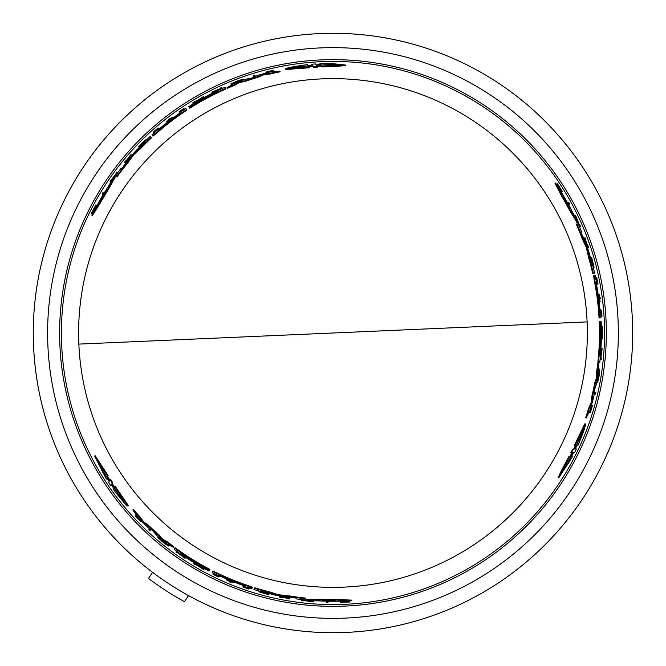 <?xml version="1.0" encoding="UTF-8"?>
<svg xmlns="http://www.w3.org/2000/svg" width="666" height="666" viewBox="0 0 666 666"><rect width="100%" height="100%" fill="white"/><g stroke="black" fill="none" stroke-linecap="round" stroke-linejoin="round"><path stroke-width="1" d="M587.112 321.903A254.37 254.37 0 0 1 332.983 587.37A254.37 254.37 0 0 1 78.846 344.097A254.37 254.37 0 0 1 332.983 78.63A254.37 254.37 0 0 1 587.112 321.903L78.846 344.097M319.905 33.583A299.7 299.7 0 0 0 33.35 339.535A299.7 299.7 0 0 0 346.054 632.417A299.7 299.7 0 0 0 632.608 326.465A299.7 299.7 0 0 0 319.905 33.583A299.7 299.7 0 0 1 632.608 326.465A299.7 299.7 0 0 1 346.054 632.417M340.917 601.789L341.258 601.132M342.382 601.348A268.506 268.506 0 0 0 343.731 601.29L345.521 601.115M349.8 600.882L349.941 601.981L344.047 601.947L349.55 601.365A268.873 268.873 0 0 1 347.935 601.456L343.406 601.922A269.122 269.122 0 0 1 342.058 601.964L342.191 601.714A268.873 268.873 0 0 1 340.934 601.756L340.592 602.405A269.514 269.514 0 0 0 341.849 602.372L348.285 602.081A269.514 269.514 0 0 0 349.941 601.981M570.962 456.343L572.752 456.268L558.832 477.738L569.646 456.401L570.729 456.352L570.029 456.385L572.002 452.505M558.832 477.738L558.083 477.772L561.088 471.27L568.939 456.435L570.729 456.352L572.702 452.472L571.595 452.522L573.284 449.092L574.383 449.042L573.692 449.075L575.532 445.179M571.12 452.547L572.593 449.117L573.692 449.075M574.383 449.042L576.223 445.146L574.475 445.221L584.706 423.917L585.364 423.884C585.889 425.208 583.499 432.259 578.188 445.063L577.131 445.104L575.307 449.001L576.398 448.959L574.733 452.389L573.634 452.43L571.669 456.31L572.752 456.268M574.608 449.034L575.707 448.984M567.457 202.747L568.897 202.68A269.514 269.514 0 0 1 569.671 204.104L568.922 204.129A268.839 268.839 0 0 0 568.14 202.714M568.989 204.129L568.24 204.162L568.989 204.129M594.813 394.139A268.873 268.873 0 0 0 595.146 392.674L595.845 392.64A269.547 269.547 0 0 1 595.512 394.106L594.172 394.164A268.256 268.256 0 0 0 594.513 392.699L595.213 392.665M600.624 314.818L601.207 314.793A268.839 268.839 0 0 0 600.865 310.323L600.923 310.323M599.475 301.806L599.425 301.806A268.256 268.256 0 0 0 598.468 294.538L598.526 294.53M591.258 258.599L591.083 257.809L591.716 257.784C594.904 270.038 594.738 270.096 591.233 257.958L591.5 258.708C594.297 268.365 594.422 268.323 591.891 258.575L591.716 257.784C594.904 270.038 594.738 270.096 591.233 257.958L590.6 257.983L592.565 265.143M594.155 267.782L593.531 267.807L593.131 266.924M561.222 191.758L562.487 191.7A269.514 269.514 0 0 0 561.829 190.634L558.358 185.206A269.514 269.514 0 0 0 557.442 183.824L560.364 188.944L557.109 184.474A268.873 268.873 0 0 1 557.991 185.822L560.655 189.51A269.122 269.122 0 0 1 561.371 190.651L561.088 190.667A268.873 268.873 0 0 1 561.754 191.733L561.055 191.766M560.672 190.684A268.506 268.506 0 0 0 559.956 189.544L558.907 188.078M556.568 184.499L557.442 183.824M591.674 405.594L592.524 405.161L590.434 412.504L589.785 412.537L590.168 411.188M595.662 277.83L596.128 277.805A268.873 268.873 0 0 1 597.377 284.132L598.026 284.107A269.514 269.514 0 0 0 596.778 277.78L596.719 277.78A269.464 269.464 0 0 1 597.718 282.784L597.452 282.792A269.197 269.197 0 0 0 596.453 277.789L596.378 277.797A269.122 269.122 0 0 1 597.377 282.8L597.186 282.809A268.931 268.931 0 0 0 596.178 277.805L596.162 277.805M597.41 284.132L596.761 284.157A268.256 268.256 0 0 0 596.619 283.433M586.713 245.92L587.012 245.904A268.548 268.548 0 0 0 584.698 239.419M585.339 239.394L584.39 239.435A268.256 268.256 0 0 0 583.857 237.995L585.173 237.937A269.514 269.514 0 0 1 585.714 239.377L585.381 239.394A269.197 269.197 0 0 1 587.687 245.879L588.02 245.862A269.514 269.514 0 0 1 588.511 247.302L587.837 247.336A268.873 268.873 0 0 0 587.354 245.887L587.653 245.879A269.156 269.156 0 0 0 585.339 239.394L585.039 239.402A268.873 268.873 0 0 0 584.498 237.962M587.87 247.327L587.204 247.361M602.464 338.936L601.856 332.767L602.455 326.548A269.547 269.547 0 0 1 602.489 328.355L602.289 330.486A269.322 269.322 0 0 1 602.289 335.006L602.497 337.121A269.547 269.547 0 0 1 602.464 338.936L601.848 338.961L601.39 334.157M601.39 331.418L601.839 326.573L602.455 326.548M600.366 356.476L601.182 349.975L600.699 350M600.79 348.543L601.473 348.518L600.79 348.543M579.853 226.398L579.129 226.423M578.213 224.034L575.424 217.149L574.908 217.174M574.225 215.751L574.966 215.726M597.643 382.284L599.525 371.27A269.28 269.28 0 0 1 599.084 374.242L599.017 374.25A269.214 269.214 0 0 0 599.766 369.064L599.333 374.409A269.547 269.547 0 0 1 598.934 376.898L597.643 382.284L597.019 382.309L597.027 381.202M598.942 370.537A268.598 268.598 0 0 0 599.142 369.089L599.766 369.064M577.572 222.461L576.914 222.486L569.089 209.407A266.5 266.5 0 0 0 561.713 196.245L554.911 183.117L555.627 183.092A268.406 268.406 0 0 1 561.313 191.908L562.087 193.456A268.256 268.256 0 0 1 572.41 212.029L573.359 213.578A268.406 268.406 0 0 1 577.572 222.461L569.763 209.382A267.108 267.108 0 0 0 562.412 196.212L555.627 183.092M598.101 362.412L597.852 362.421A266.5 266.5 0 0 0 599.225 321.378L600.183 321.337A267.449 267.449 0 0 1 599.583 354.295L599.775 354.287A267.64 267.64 0 0 0 600.366 321.328L600.674 321.312A267.948 267.948 0 0 1 600.083 354.27L600.241 354.262A268.107 268.107 0 0 0 600.832 321.303L601.132 321.295A268.406 268.406 0 0 1 599.783 362.337L598.468 362.396A267.108 267.108 0 0 0 599.833 321.345M594.821 275.449L595.287 279.279L594.23 275.466L595.146 275.449A268.406 268.406 0 0 1 596.769 283.425L596.636 285.181A267.957 267.957 0 0 1 599.916 309.657L600.374 309.64A268.406 268.406 0 0 1 600.965 317.865L599.05 317.948A266.5 266.5 0 0 0 594.222 280.319L593.614 275.499M586.263 417.84L585.605 417.865A266.5 266.5 0 0 0 588.661 408.166L591.233 402.472L591.741 396.761A266.5 266.5 0 0 0 594.805 382.684L596.703 377.147L596.636 371.803A266.5 266.5 0 0 0 597.693 363.778L598.309 363.753L598.617 371.486A268.406 268.406 0 0 1 596.561 383.691L594.28 390.551L593.989 395.579A268.406 268.406 0 0 1 590.134 409.923L586.263 417.84A267.108 267.108 0 0 0 589.302 408.133L591.874 402.447L592.374 396.736A267.108 267.108 0 0 0 595.429 382.659L597.335 377.123L597.26 371.778A267.108 267.108 0 0 0 598.309 363.753M594.022 273.235L592.698 273.293A266.5 266.5 0 0 0 588.861 258.525L586.346 247.635L582.275 238.794A266.5 266.5 0 0 0 576.223 224.126L578.279 224.034A268.406 268.406 0 0 1 581.676 232.043L580.76 232.084L585.581 242.233A268.406 268.406 0 0 1 589.776 254.903L591.791 265.176L592.673 265.135A268.406 268.406 0 0 1 594.646 273.21L593.323 273.268A267.108 267.108 0 0 0 589.485 258.491L587.628 249.559L586.996 249.592M581.027 232.068L580.111 232.109M306.418 600.091L306.718 599.508L321.961 599.267A266.5 266.5 0 0 0 337.046 599.467L351.815 600.133L351.481 600.774A268.406 268.406 0 0 1 341 601.29L339.277 601.182A268.256 268.256 0 0 1 318.023 600.84L316.217 600.89A268.406 268.406 0 0 1 306.418 600.091L321.653 599.866A267.108 267.108 0 0 0 336.721 600.083L351.481 600.774M312.77 65.917L308.483 66.275L309.424 67.749L285.856 69.539L285.498 68.981C286.38 67.874 293.689 66.417 307.426 64.619L307.992 65.509L312.279 65.143L311.688 64.219L315.493 63.944L316.092 64.877L320.429 64.635L319.846 63.72L332.983 63.678L345.404 65.035L345.804 65.668L332.983 66.492L321.894 66.933L320.929 65.426L321.312 66.017L320.929 65.426L316.583 65.651L317.183 66.592L313.361 66.841L312.77 65.917L313.145 66.5L308.849 66.858M589.527 411.979L590.176 411.954L592.124 406.585L590.434 412.504M152.531 135.506L152.223 135.015L154.97 132.875L152.614 135.639L156.402 132.576A267.108 267.108 0 0 1 186.58 109.582L185.881 108.491A268.406 268.406 0 0 0 179.054 113.112L179.296 113.495A267.957 267.957 0 0 0 159.74 128.58L158.15 129.337A268.406 268.406 0 0 0 152.056 134.732L152.223 135.015M273.11 71.337L272.76 70.787L267.141 71.786L273.11 70.288L265.709 72.153L266.508 72.669M272.094 71.17L273.46 70.837L273.11 70.288M321.894 66.933L321.312 66.017L316.966 66.242M252.173 588.02L251.898 588.536L248.676 587.221L252.248 587.878L247.702 586.13A267.108 267.108 0 0 1 212.695 571.495L212.096 572.652A268.406 268.406 0 0 0 219.514 576.248L219.73 575.84A267.957 267.957 0 0 0 242.566 585.239L244.014 586.238A268.406 268.406 0 0 0 251.74 588.819L251.898 588.536M136.305 515.684L136.006 516.258L139.685 520.629L135.398 516.208L140.717 521.686L140.759 520.737M136.672 516.641L135.697 515.626L135.398 516.208M111.78 484.04L114.236 487.579L115.043 486.03L128.38 505.544L128.08 506.127C126.673 505.927 121.761 500.324 113.328 489.327L113.819 488.386L111.355 484.856L110.847 485.83L108.716 482.675L109.224 481.693L106.843 478.046L106.344 479.012L94.705 456.227L107.775 476.257L107.276 477.222L107.601 476.598L107.276 477.222L109.649 480.869L110.165 479.886L112.288 483.066L111.78 484.04L112.104 483.424L114.56 486.971M95.055 455.561L108.108 475.632L107.601 476.598L109.973 480.253M602.081 333L602.247 330.844A269.28 269.28 0 0 1 602.264 333A269.28 269.28 0 0 1 602.255 334.657L602.081 333M303.122 67.374L291.134 68.032C291.267 67.524 294.888 66.708 301.981 65.584L302.472 66.359L311.771 65.626L302.63 66.6L303.122 67.374M345.404 65.035L321.52 66.342M332.983 65.484L327.214 65.759L326.706 64.952L316.333 65.268L326.531 64.694L326.024 63.886L339.019 64.818L332.983 65.484M309.049 67.166L285.498 68.981M596.045 284.715L595.795 282.892L596.237 284.707A267.649 267.649 0 0 1 599.475 308.158L599.542 309.99L599.283 308.167A267.457 267.457 0 0 0 596.045 284.715L596.237 284.707M563.836 197.086L564.293 197.752A267.948 267.948 0 0 1 569.863 207.759L566.891 203.446L563.836 197.086M572.768 453.163L568.564 461.571L569.522 461.53L562.212 472.327L567.299 461.63L568.248 461.588L572.86 453.155M577.946 439.951L583.374 429.245C583.749 429.612 582.642 433.158 580.069 439.86L579.154 439.901L575.141 448.318L578.862 439.918L577.946 439.951M159.632 129.321L158.175 130.444L159.532 129.162A267.649 267.649 0 0 1 178.222 114.627L179.77 113.661L178.321 114.793A267.457 267.457 0 0 0 159.632 129.321L159.532 129.162M99.85 201.032L100.191 200.299A267.948 267.948 0 0 1 106.077 190.476L103.829 195.205L99.85 201.032M243.265 584.964L244.963 585.664L243.173 585.131A267.649 267.649 0 0 1 221.245 576.207L219.63 575.357L221.337 576.04A267.457 267.457 0 0 0 243.265 584.964L243.173 585.131M335.256 600.882L334.457 600.948A267.948 267.948 0 0 1 323.002 600.765L328.221 600.349L335.256 600.882M109.024 480.586L103.838 472.735L103.397 473.584L97.702 461.863L104.429 471.611L103.988 472.46L108.983 480.669M117.874 491.675L124.434 501.723C123.926 501.864 121.412 499.134 116.891 493.548L117.316 492.74L111.996 485.131L117.449 492.482L117.874 491.675M338.22 65.102L326.407 64.485M327.089 65.559L327.605 66.367M188.503 595.579L184.44 601.714L173.851 595.587M152.572 572.319L148.518 578.454A307.043 307.043 0 0 0 184.44 601.714M171.953 80.236A299.7 299.7 0 0 0 163.794 580.377M117.316 492.74L117.208 492.948C121.711 498.526 124.226 501.257 124.742 501.132M104.312 471.819L104.753 470.979M98.36 462.412L103.73 472.952M302.472 66.359L302.839 66.933L302.347 66.159L292.207 68.173M579.154 439.901L578.471 439.935L579.387 439.893L582.708 430.103M567.54 461.621L566.583 461.663M562.362 471.486L568.806 461.563M117.208 492.948L116.891 493.548M196.911 565.376L200.216 567.274A269.28 269.28 0 0 1 196.911 565.376M323.068 600.64L322.286 600.674M302.347 66.159L301.981 65.584M199.775 98.976L196.478 100.882A269.28 269.28 0 0 1 199.775 98.976M106.152 190.601L106.51 189.893M579.387 439.893L580.069 439.86M569.721 207.759L570.146 208.425M148.793 529.803L149.117 529.187A268.873 268.873 0 0 0 150.216 530.211L149.9 530.827A269.547 269.547 0 0 1 148.793 529.803M114.727 486.638L128.08 506.127M328.23 601.798L327.88 602.472A269.514 269.514 0 0 1 326.265 602.43L326.615 601.764A268.839 268.839 0 0 0 328.23 601.798L328.529 601.215M218.365 576.931L218.398 576.873A269.455 269.455 0 0 1 214.36 574.933L214.627 574.425A268.873 268.873 0 0 1 213.295 573.767L212.995 574.333A269.514 269.514 0 0 0 218.365 576.931M228.979 581.643L229.254 581.118A268.931 268.931 0 0 1 226.465 579.936L226.49 579.886A268.873 268.873 0 0 0 233.267 582.7L233.242 582.75A268.931 268.931 0 0 1 230.611 581.684L230.336 582.209A269.514 269.514 0 0 1 228.979 581.643M268.273 593.872L269.039 594.122L268.756 594.68C256.543 591.308 256.577 591.142 268.848 594.172L268.057 594.03C258.3 591.624 258.275 591.758 267.982 594.438L268.756 594.68C256.543 591.308 256.577 591.142 268.848 594.172L269.139 593.614L261.954 591.741M268.182 594.055L267.982 594.438C258.275 591.758 258.3 591.624 268.057 594.03M137.662 517.915L140.717 521.686M137.579 518.065L136.006 516.258M249.051 588.777L249.092 588.711A269.122 269.122 0 0 1 244.264 587.071L244.347 586.904A268.931 268.931 0 0 0 249.184 588.536L249.209 588.486A268.873 268.873 0 0 1 243.107 586.405L242.807 586.979A269.514 269.514 0 0 0 248.909 589.069L248.934 589.019A269.464 269.464 0 0 1 244.097 587.379L244.222 587.146A269.197 269.197 0 0 0 249.051 588.777L248.934 589.019M281.46 596.42L281.094 597.111A269.156 269.156 0 0 0 287.87 598.351L288.012 598.085A268.873 268.873 0 0 0 289.527 598.334L289.21 598.942A269.514 269.514 0 0 1 287.695 598.684L287.854 598.384A269.197 269.197 0 0 1 281.077 597.144L280.927 597.444A269.514 269.514 0 0 1 279.429 597.144L280.036 595.987M281.235 596.844A268.873 268.873 0 0 1 279.737 596.553L279.961 596.12M193.098 563.411L198.743 565.967L203.838 569.597A269.547 269.547 0 0 1 202.248 568.722L200.508 567.482A269.322 269.322 0 0 1 196.587 565.226L194.655 564.352A269.547 269.547 0 0 1 193.098 563.411L193.381 562.87L197.777 564.868M183.799 557.5L177.414 552.522L177.181 552.963A269.547 269.547 0 0 1 175.982 552.106L176.299 551.498L183.891 557.325L184.116 556.901A268.873 268.873 0 0 0 185.331 557.7L185.015 558.308A269.547 269.547 0 0 1 183.799 557.5M311.68 601.673L303.363 600.391L303.122 600.857A269.514 269.514 0 0 1 301.565 600.682L301.898 600.041L311.78 601.481L312.013 601.023A268.839 268.839 0 0 0 313.586 601.14L313.245 601.789A269.514 269.514 0 0 1 311.68 601.673M168.356 546.012L163.944 542.957A269.547 269.547 0 0 1 161.988 541.375L157.967 537.562L166.567 544.705A269.28 269.28 0 0 1 164.211 542.832L164.244 542.773A269.214 269.214 0 0 0 168.356 546.012L168.64 545.462A268.598 268.598 0 0 1 167.491 544.563M181.235 553.238L181.152 553.413A267.64 267.64 0 0 0 209.399 570.404L209.257 570.67A267.948 267.948 0 0 1 181.002 553.679L180.936 553.821A268.107 268.107 0 0 0 209.182 570.812L209.041 571.087A268.406 268.406 0 0 1 174.176 549.392L174.783 548.218A267.108 267.108 0 0 0 209.64 569.93L209.482 570.238A267.449 267.449 0 0 1 181.235 553.238L181.152 553.413M157.293 535.922L152.489 530.511L148.277 527.755A268.406 268.406 0 0 1 137.787 517.241L132.867 509.931A267.108 267.108 0 0 0 139.752 517.415L143.39 522.485L148.085 525.774A267.108 267.108 0 0 0 158.749 535.464L162.596 539.876L167.258 542.482A267.108 267.108 0 0 0 173.676 547.41L166.833 543.806A268.406 268.406 0 0 1 157.293 535.922M296.062 598.859L296.487 598.043L285.289 597.136A268.406 268.406 0 0 1 272.219 594.438L262.312 591.05L261.905 591.833A268.406 268.406 0 0 1 253.929 589.502L254.537 588.336A267.108 267.108 0 0 0 269.247 592.399L277.913 595.254L278.205 594.688L289.918 595.995L289.618 596.57A267.108 267.108 0 0 0 305.344 598.676L304.703 599.916A268.406 268.406 0 0 1 296.062 598.859M280.228 595.104L279.936 595.67L289.618 596.57M279.936 595.67L277.913 595.254M102.572 194.489L102.164 193.848A269.514 269.514 0 0 1 103.005 192.466L103.405 193.107A268.839 268.839 0 0 0 102.572 194.489L102.939 195.063M254.637 75.092L255.011 75.683A268.873 268.873 0 0 0 253.571 76.124L253.197 75.533A269.547 269.547 0 0 1 254.637 75.092M179.037 111.771L179.071 111.83A269.455 269.455 0 0 1 182.767 109.299L183.083 109.79A268.873 268.873 0 0 1 184.316 108.966L183.974 108.425A269.514 269.514 0 0 0 179.037 111.771M169.647 118.615L169.963 119.114A268.931 268.931 0 0 1 172.386 117.283L172.419 117.333A268.873 268.873 0 0 0 166.592 121.795L166.567 121.745A268.931 268.931 0 0 1 168.798 120.005L168.481 119.505A269.514 269.514 0 0 1 169.647 118.615M139.41 146.528L138.811 147.069L138.478 146.537C147.494 137.646 147.627 137.762 138.869 146.87L139.377 146.262C146.345 139.011 146.245 138.919 139.069 145.996L138.478 146.537C147.494 137.646 147.627 137.762 138.869 146.87L139.202 147.402L144.422 142.116M139.302 146.354L139.069 145.996C146.245 138.919 146.345 139.011 139.377 146.262M91.558 213.195L94.53 208.117L92.291 213.17A268.873 268.873 0 0 1 93.015 211.721L94.88 207.567A269.122 269.122 0 0 1 95.504 206.377L95.663 206.618A268.873 268.873 0 0 1 96.254 205.511L95.862 204.887A269.514 269.514 0 0 0 95.263 205.994L92.299 211.713A269.514 269.514 0 0 0 91.558 213.195L92.582 213.62M270.496 71.387L265.709 72.153M270.413 71.245L272.76 70.787M153.43 132.426L153.471 132.492A269.122 269.122 0 0 1 157.309 129.129L157.409 129.296A268.931 268.931 0 0 0 153.58 132.659L153.605 132.709A268.873 268.873 0 0 1 158.466 128.463L158.117 127.914A269.514 269.514 0 0 0 153.255 132.151L153.288 132.201A269.464 269.464 0 0 1 157.118 128.838L157.259 129.062A269.197 269.197 0 0 0 153.43 132.426L153.288 132.201M129.995 155.694A269.514 269.514 0 0 1 131.002 154.554L131.36 155.12A268.873 268.873 0 0 0 130.353 156.26L130.195 156.011A269.156 269.156 0 0 0 125.732 161.255L125.899 161.513A268.873 268.873 0 0 0 124.917 162.695L124.559 162.129A269.514 269.514 0 0 1 125.533 160.939L125.716 161.222A269.197 269.197 0 0 1 130.17 155.977L129.995 155.694M203.38 96.653L198.343 100.266L192.657 102.855A269.547 269.547 0 0 1 194.206 101.915L196.145 101.032A269.322 269.322 0 0 1 200.066 98.768L201.79 97.536A269.547 269.547 0 0 1 203.38 96.653L203.704 97.169L199.775 99.975M213.145 91.55L220.654 88.511L220.388 88.095A269.547 269.547 0 0 1 221.728 87.479L222.094 88.054L213.253 91.725L213.511 92.124A268.873 268.873 0 0 0 212.204 92.782L211.838 92.208A269.547 269.547 0 0 1 213.145 91.55M110.956 180.211L116.225 173.66L115.942 173.21A269.514 269.514 0 0 1 116.875 171.953L117.258 172.569L111.072 180.394L111.347 180.836A268.839 268.839 0 0 0 110.464 182.134L110.065 181.518A269.514 269.514 0 0 1 110.956 180.211M230.819 83.924L235.672 81.627A269.547 269.547 0 0 1 238.02 80.728L243.323 79.154L232.85 83.025A269.28 269.28 0 0 1 235.647 81.926L235.681 81.985A269.214 269.214 0 0 0 230.819 83.924L231.152 84.449A268.598 268.598 0 0 1 232.509 83.899M109.366 184.54L108.5 186.13A268.256 268.256 0 0 0 97.586 204.362L96.62 205.802A268.406 268.406 0 0 0 91.833 215.143L99.808 202.705A267.108 267.108 0 0 1 107.534 189.752L114.952 176.448A268.406 268.406 0 0 0 109.366 184.54M218.123 91.467L218.015 91.309A267.64 267.64 0 0 0 189.177 107.268L189.011 107.01A267.948 267.948 0 0 1 217.849 91.042L217.765 90.917A268.107 268.107 0 0 0 188.928 106.885L188.761 106.627A268.406 268.406 0 0 1 224.983 87.271L225.691 88.387A267.108 267.108 0 0 0 189.46 107.726L189.277 107.434A267.449 267.449 0 0 1 218.123 91.467L218.015 91.309M245.088 79.387L252.173 77.93L256.668 75.666A268.406 268.406 0 0 1 271.02 71.836L279.812 71.237A267.108 267.108 0 0 0 269.888 73.451L263.678 74.068L258.475 76.49A267.108 267.108 0 0 0 244.763 80.877L239.019 82.001L234.424 84.74A267.108 267.108 0 0 0 226.948 87.837L233.491 83.708A268.406 268.406 0 0 1 245.088 79.387M121.195 168.098L121.687 168.873L128.072 159.632A268.406 268.406 0 0 1 136.946 149.659L144.838 142.774L144.364 142.033A268.406 268.406 0 0 1 150.366 136.289L151.074 137.404A267.108 267.108 0 0 0 140.201 148.11L133.391 154.187L133.741 154.72L126.756 164.211L126.407 163.661A267.108 267.108 0 0 0 116.716 176.232L115.967 175.05A268.406 268.406 0 0 1 121.195 168.098M132.368 156.26L132.026 155.727L126.407 163.661M132.026 155.727L133.391 154.187M575.166 445.196L585.364 423.884M601.54 310.298L601.473 310.298A269.455 269.455 0 0 1 601.814 314.76L601.232 314.785A268.873 268.873 0 0 1 601.331 316.275L601.972 316.242A269.514 269.514 0 0 0 601.54 310.298M600.307 298.743L599.716 298.768A268.931 268.931 0 0 1 600.091 301.781L600.033 301.781A268.873 268.873 0 0 0 599.084 294.505L599.142 294.505A268.931 268.931 0 0 1 599.533 297.311L600.124 297.286A269.514 269.514 0 0 1 600.307 298.743M591.458 258.591L591.891 258.575C594.422 268.323 594.297 268.365 591.5 258.708M590.784 409.698L592.524 405.161M590.95 409.69L590.176 411.954M601.997 349.941L600.882 357.967L601.373 357.942A269.547 269.547 0 0 1 601.232 359.415L600.549 359.44L601.798 349.95L601.315 349.975A268.873 268.873 0 0 0 601.406 348.518L602.081 348.485A269.547 269.547 0 0 1 601.997 349.941M576.306 217.116L579.353 224.95L579.878 224.933A269.514 269.514 0 0 1 580.502 226.365L579.778 226.398L576.09 217.124L575.574 217.149A268.839 268.839 0 0 0 574.891 215.726L575.632 215.692A269.514 269.514 0 0 1 576.306 217.116M594.23 275.466L594.838 280.294A267.108 267.108 0 0 1 599.666 317.923M586.346 247.635L586.979 247.602L582.917 238.769A267.108 267.108 0 0 0 576.881 224.092M586.979 247.602L587.628 249.559M150.216 530.211L150.516 529.645A268.256 268.256 0 0 1 149.417 528.621L149.117 529.187M150.516 529.645L150.191 530.269M107.168 477.422L106.344 479.012M108.108 475.632L107.775 476.257M110.381 479.462L110.165 479.886M110.489 479.27L112.612 482.45L112.288 483.066M112.612 482.45L112.104 483.424M111.68 484.24L111.172 485.214M326.914 601.19L326.615 601.764M326.581 601.831L326.931 601.157L326.581 601.831M328.546 601.19L328.196 601.864L328.546 601.19M213.503 573.351L213.295 573.767M214.835 574.009L214.627 574.425M214.91 573.876L214.643 574.392A268.839 268.839 0 0 0 218.681 576.331L218.398 576.873M226.748 579.387L226.49 579.886M226.773 579.337A268.256 268.256 0 0 0 233.55 582.151L233.267 582.7M258.874 591.791L259.166 591.233L260.131 591.333M341.175 601.281L340.934 601.756M342.441 601.24L342.191 601.714M343.731 601.29L343.406 601.922M348.176 600.982L347.935 601.456M140.901 520.479L140.618 521.012M249.425 588.07L249.209 588.486M243.39 585.855A268.256 268.256 0 0 0 244.089 586.105M289.527 598.334L289.827 597.768A268.256 268.256 0 0 1 288.303 597.51L287.87 598.351M289.827 597.768L289.51 598.368L289.827 597.768M281.527 596.278L281.393 596.545A268.548 268.548 0 0 0 288.17 597.785M200.15 566.233L204.121 569.055L203.838 569.597M178.954 552.822L184.174 556.776L184.399 556.351M184.332 556.485L184.116 556.901M185.614 557.159L185.298 557.758L185.614 557.159M301.865 600.099L302.206 599.458M312.229 600.607L311.78 601.481M304.728 599.858L312.088 600.89L312.321 600.432M313.803 600.724L313.586 601.14M313.894 600.549L313.553 601.198M167.299 544.921L167.591 544.372M157.967 537.562L158.258 537.004L159.207 537.57M321.961 599.267L321.653 599.866M337.046 599.467L336.721 600.083M175.066 547.668A266.5 266.5 0 0 0 209.923 569.388L209.64 569.93M252.248 587.878L252.531 587.329L247.985 585.581A266.5 266.5 0 0 1 212.978 570.953L212.695 571.495M139.752 517.415L140.043 516.841L143.69 521.919L143.39 522.485M143.69 521.919L148.385 525.208L148.085 525.774M148.385 525.208A266.5 266.5 0 0 0 159.041 534.906L158.749 535.464M159.041 534.906L162.887 539.318L162.596 539.876M162.887 539.318L167.549 541.933L167.258 542.482M167.549 541.933A266.5 266.5 0 0 0 173.968 546.861L173.676 547.41M140.043 516.841A266.5 266.5 0 0 1 133.175 509.348L132.867 509.931M254.221 588.952L254.537 588.336M254.828 587.778A266.5 266.5 0 0 0 269.539 591.833L269.247 592.399M269.539 591.833L278.205 594.688M289.918 595.995A266.5 266.5 0 0 0 305.652 598.093L305.344 598.676M296.362 598.284L296.786 597.469M320.812 65.235L319.846 63.72M317.557 67.183L313.736 67.433L313.361 66.841M313.736 67.433L313.145 66.5M312.654 65.726L312.063 64.802M103.754 193.656L103.405 193.107M103.372 193.04L103.771 193.681L103.372 193.04M253.571 76.124L253.912 76.657A268.256 268.256 0 0 1 255.353 76.215L255.011 75.683M253.912 76.657L253.538 76.066M183.408 110.306L183.1 109.815A268.839 268.839 0 0 0 179.404 112.346L179.071 111.83M172.719 117.807L172.419 117.333M172.752 117.849A268.256 268.256 0 0 0 166.925 122.311L166.592 121.795M145.912 139.427L146.245 139.96L145.679 140.742M96.537 205.96L96.254 205.511M96.237 205.478L96.628 206.102M95.946 207.068L95.663 206.618M95.887 206.976A268.506 268.506 0 0 0 95.255 208.158L94.88 207.567M93.307 212.171L93.015 211.721M95.255 208.158L94.514 209.798M266.658 72.91L266.342 72.403M158.799 128.979A268.256 268.256 0 0 0 158.233 129.462M124.917 162.695L125.266 163.245A268.256 268.256 0 0 1 126.24 162.054L125.732 161.255M125.266 163.245L124.9 162.671L125.266 163.245M131.344 155.095L131.701 155.653M130.703 156.801L130.536 156.552A268.548 268.548 0 0 0 126.082 161.796M197.411 101.349L192.982 103.372L192.657 102.855M219.622 89.702L213.586 92.241L213.844 92.649M212.537 93.298L212.171 92.724L212.537 93.298M117.224 172.511L117.616 173.118M111.597 181.227L111.072 180.394M116.001 175.108L111.43 180.961L111.705 181.393M110.822 182.7L110.423 182.076M232.292 83.558L232.625 84.082M243.323 79.154L243.664 79.687L242.707 80.228M114.952 176.448L115.31 177.006L107.892 190.326L107.534 189.752M107.892 190.326A266.5 266.5 0 0 0 100.183 203.288L99.808 202.705M100.183 203.288L92.216 215.742L91.833 215.143M226.024 88.911A266.5 266.5 0 0 0 189.793 108.242L189.46 107.726M152.614 135.639L152.947 136.164L156.735 133.1A266.5 266.5 0 0 1 186.913 110.098L186.58 109.582M269.888 73.451L270.238 73.993L264.019 74.609L263.678 74.068M264.019 74.609L258.824 77.031L258.475 76.49M258.824 77.031A266.5 266.5 0 0 0 245.096 81.41L244.763 80.877M245.096 81.41L239.352 82.534L239.019 82.001M239.352 82.534L234.757 85.265L234.424 84.74M234.757 85.265A266.5 266.5 0 0 0 227.281 88.362L226.948 87.837M270.238 73.993A266.5 266.5 0 0 1 280.161 71.786L279.812 71.237M150.699 136.813L151.074 137.404M151.407 137.929A266.5 266.5 0 0 0 140.543 148.643L140.201 148.11M140.543 148.643L133.741 154.72M126.756 164.211A266.5 266.5 0 0 0 117.066 176.781L116.716 176.232M121.545 168.648L122.036 169.422M568.939 456.435L569.646 456.401M570.895 452.555L571.595 452.522M572.593 449.117L573.284 449.092M568.273 204.162L568.922 204.129M594.513 392.699L595.146 392.674M600.874 316.292L601.331 316.275M600.774 314.81L601.232 314.785M600.865 310.323L601.473 310.298M599.425 301.806L600.033 301.781M598.468 294.538L599.084 294.505M560.556 190.692L561.088 190.667M559.956 189.544L560.655 189.51M557.459 185.847L557.991 185.822M591.383 405.611L591.982 405.586M596.761 284.157L597.377 284.132M587.362 247.352L587.837 247.336M586.871 245.912L587.354 245.887M601.856 332.767L601.39 332.784M600.083 359.465L600.549 359.44M600.849 349.991L601.315 349.975M600.94 348.534L601.406 348.518M579.32 226.415L579.778 226.398M575.108 217.166L576.09 217.124M574.425 215.742L574.891 215.726M599.35 370.521L598.726 370.546M569.089 209.407L569.763 209.382M561.713 196.245L562.412 196.212M597.852 362.421L598.468 362.396M593.464 275.499L594.08 275.474M591.233 402.472L591.874 402.447M589.302 408.133L588.661 408.166M591.741 396.761L592.374 396.736M594.805 382.684L595.429 382.659M596.703 377.147L597.335 377.123M596.636 371.803L597.26 371.778M592.698 273.293L593.323 273.268M588.861 258.525L589.485 258.491M582.275 238.794L582.917 238.769M320.529 47.902A285.373 285.373 0 0 0 47.677 339.227A285.373 285.373 0 0 0 345.429 618.098A285.373 285.373 0 0 0 618.281 326.773A285.373 285.373 0 0 0 320.529 47.902M332.983 604.57A271.57 271.57 0 0 0 604.553 333A271.57 271.57 0 0 0 332.983 61.43A271.57 271.57 0 0 0 61.405 333A271.57 271.57 0 0 0 332.983 604.57M332.983 59.64A273.36 273.36 0 0 0 59.624 333A273.36 273.36 0 0 0 332.983 606.36A273.36 273.36 0 0 0 606.335 333A273.36 273.36 0 0 0 332.983 59.64M247.985 585.581L247.702 586.13M156.735 133.1L156.402 132.576M594.222 280.319L594.838 280.294M95.047 455.561L94.705 456.227"/></g></svg>
